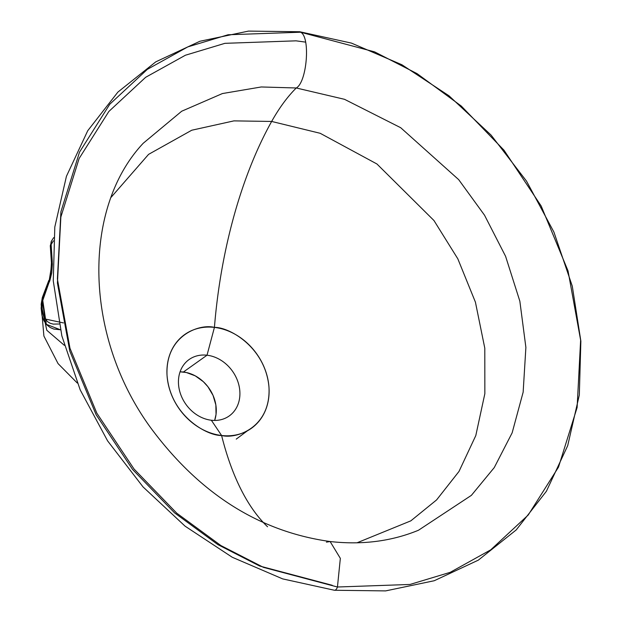 <?xml version="1.0" encoding="UTF-8"?>
<svg xmlns="http://www.w3.org/2000/svg" width="622" height="622" viewBox="0 0 622 622"><rect width="100%" height="100%" fill="white"/><g stroke="black" fill="none" stroke-linecap="round" stroke-linejoin="round"><path stroke-width="0.93" d="M77.291 383.035L58.048 363.59L43.898 336.051L41.161 304.407L46.813 330.274L64.33 345.319L46.821 330.282L41.161 304.407L41.588 301.561M60.404 329.777L53.772 329.054L50.164 327.506L46.829 324.871L43.96 320.835L41.923 315.191L41.138 308.147L42.319 297.534L46.331 324.334L60.404 329.777M143.231 143.262L181.702 111.221L222.404 93.557L261.279 86.963L296.266 87.982C307.066 82.197 310.611 36.511 300.589 32.22L374.576 51.859L417.09 73.645L461.244 106.012L504.007 150.213L541.179 206.014L568.042 270.92L580.629 340.141L577.115 407.488L558.517 467.091L528.233 515.008L490.719 549.848L450.211 572.333L409.952 584.462L337.443 587.005L409.952 584.462L450.211 572.333L490.719 549.848L528.233 515.008L558.517 467.091L577.115 407.488L580.629 340.141L568.042 270.92L541.179 206.014L504.007 150.213L461.244 106.012L417.09 73.645L374.576 51.859L300.589 32.22A6.368 2.877 -83.3 0 0 299.509 31.722A6.368 2.877 96.7 0 1 300.589 32.22C310.611 36.511 307.066 82.197 296.266 87.982A186.981 84.538 -83.3 0 0 271.658 121.445A279.169 126.219 -83.3 0 0 214.427 327.397C199.374 323.487 165.087 335.569 167.046 375.494C170.397 415.582 206.838 435.921 221.603 435.493L211.34 420.247A34.614 28.581 -125.4 0 1 180.753 394.573A34.614 28.581 -125.4 0 1 189.119 359.524A34.614 28.581 -125.4 0 1 207.017 355.216L183.381 372.026A34.614 28.581 54.6 0 0 180.069 371.824L186.398 372.531L195.285 375.867L203.332 381.675L207.88 386.674L213.051 395.405L215.85 404.914L216.044 414.392L214.652 420.441A34.614 28.581 54.6 0 0 183.381 372.026L207.017 355.216A34.614 28.581 54.6 0 0 178.514 384.147A34.614 28.581 54.6 0 0 211.34 420.247L221.603 435.493A279.169 126.219 -83.3 0 0 258.278 516.649M247.439 430.782L236.243 439.116M332.241 585.294L259.631 566.02L217.91 544.639L174.58 512.87L132.61 469.493L96.13 414.734L69.765 351.033L57.418 283.103L60.863 217.016L79.111 158.517L108.834 111.486L145.649 77.299L185.403 55.234L224.915 43.33L296.08 40.834L305.48 42.109M337.443 587.005A6.368 2.877 96.7 0 1 334.418 590.262A6.368 2.877 -83.3 0 0 337.443 587.005L340.343 558.362L330.119 541.529L340.343 558.362L337.443 587.005L263.456 567.357L220.942 545.58L176.788 513.204L134.025 469.004L96.853 413.21L69.991 348.304L57.403 279.084L60.917 211.737L79.515 152.133L109.799 104.208L147.313 69.376L187.813 46.891L228.08 34.762L300.589 32.22L228.08 34.762L187.813 46.891L147.313 69.376L109.799 104.208L79.515 152.133L60.917 211.737L57.403 279.084L69.991 348.304L96.853 413.21L134.025 469.004L176.788 513.204L220.942 545.58L263.456 567.357L337.443 587.005M267.553 526.764A279.169 126.219 96.7 0 1 221.603 435.493C236.663 439.404 270.951 427.314 268.992 387.389C265.641 347.309 229.191 326.962 214.427 327.397L207.017 355.216L214.427 327.397A57.535 47.513 -125.4 0 1 268.992 387.389A57.535 47.513 -125.4 0 1 221.603 435.493A57.535 47.513 -125.4 0 1 167.046 375.494A57.535 47.513 -125.4 0 1 214.427 327.397A279.169 126.219 96.7 0 1 271.658 121.445L233.942 120.878L191.755 130.223L148.58 154.365L111.175 197.228L148.58 154.365L191.755 130.223L233.942 120.878L271.658 121.445A186.981 84.538 96.7 0 1 296.266 87.982L344.487 99.302L400.692 127.704L458.678 179.634L484.53 215.204L505.585 256.303L519.852 301.196L525.885 347.41L523.149 392.163L512.139 432.858L494.257 467.588L471.39 495.353L418.489 530.239C391.51 541.334 362.051 545.097 330.119 541.529C259.436 531.662 199.685 493.837 150.874 428.037C83.332 335.662 82.376 207.872 143.247 143.239L181.702 111.221L222.404 93.557L261.279 86.963L296.266 87.982L344.487 99.302L400.692 127.704L458.678 179.634L484.53 215.204L505.585 256.303L519.852 301.196L525.885 347.41L523.149 392.163L512.139 432.858L494.257 467.588L471.39 495.353L418.489 530.239M326.433 542.143L330.119 541.529M211.34 420.247A34.614 28.581 54.6 0 0 239.843 391.308A34.614 28.581 54.6 0 0 207.017 355.216A34.614 28.581 -125.4 0 1 237.604 380.889A34.614 28.581 -125.4 0 1 229.238 415.939A34.614 28.581 -125.4 0 1 211.34 420.247M271.658 121.445L320.19 133.295L376.948 163.99L433.962 220.522L457.823 258.814L475.433 302.191L484.795 348.196L484.849 393.687L475.799 435.571L459.005 471.429L436.582 499.933L410.823 520.855L356.966 542.819L410.823 520.855L436.582 499.933L459.005 471.429L475.799 435.571L484.849 393.687L484.795 348.196L475.433 302.191L457.823 258.814L433.962 220.522L376.948 163.99L320.19 133.295L271.658 121.445M53.679 237.651L51.595 240.838A7.518 4.968 33.2 0 0 51.229 244.174L53.422 240.815L51.136 244.485L52.357 264.264L51.75 272.801L49.783 280.919L46.246 288.445L43.198 297.541L42.094 304.345L42.226 311.008L43.657 316.435L47.295 321.504L50.164 323.261L53.212 324.109L59.144 324M63.522 322.935L45.033 318.985L42.444 301.343L48.773 283.212A7.518 4.408 -151.8 0 1 48.804 280.444A7.518 4.408 28.2 0 0 48.773 283.212L52.256 261.504A7.518 2.535 176.2 0 0 51.416 262.811A7.518 2.535 -3.8 0 1 52.256 261.504L51.136 244.594A7.518 2.535 176.2 0 0 50.296 245.869A7.518 2.535 -3.8 0 1 51.136 244.594L51.229 244.174A7.518 4.968 -146.8 0 1 51.61 240.823M41.161 304.383L42.319 297.534L48.811 280.436C49.9 280.382 50.771 274.496 51.416 262.779L50.296 245.869L51.595 240.838M334.457 590.262L385.624 590.9L434.218 580.738L478.326 560.15L516.221 529.928L546.396 491.271L567.692 445.702L579.315 395.001L580.862 341.128L572.279 286.136L553.93 232.115L526.523 181.126L491.1 135.106L449.022 95.811L401.874 64.742L351.453 43.105L299.672 31.738L248.497 31.1L199.903 41.262L155.788 61.85L117.9 92.079L87.725 130.737L66.43 176.306L54.806 226.999L53.267 280.872L61.842 335.864L80.191 389.877L107.598 440.874L143.021 486.894L185.107 526.189L232.255 557.258L282.676 578.895L334.457 590.262"/></g></svg>
